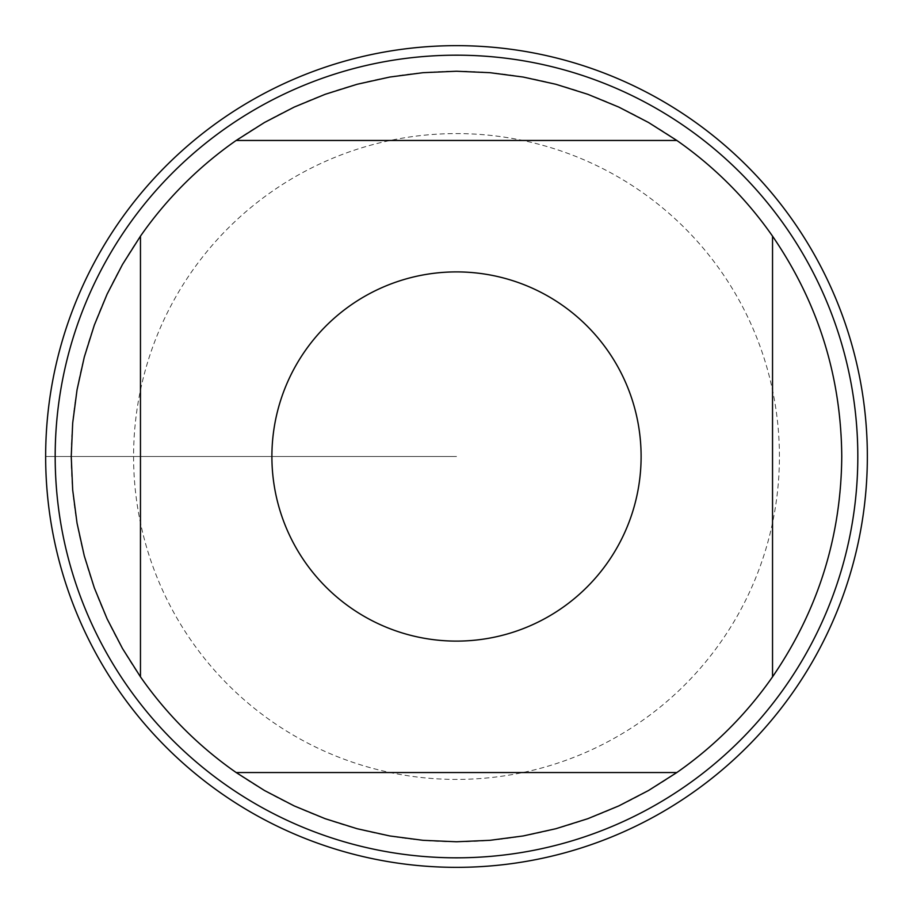 <?xml version="1.0" encoding="UTF-8"?>
<svg xmlns="http://www.w3.org/2000/svg" width="913" height="913" viewBox="0 0 913 913"><rect width="100%" height="100%" fill="white"/><g stroke="black" fill="none" stroke-linecap="round" stroke-linejoin="round"><path stroke-width="0.68" stroke-dasharray="4.57 3.42" d="M45.65 456.5A410.85 410.85 0 0 0 661.925 812.308A410.85 410.85 0 0 0 661.925 100.692A410.85 410.85 0 0 0 45.65 456.5L456.5 456.5L45.65 456.5M55.179 456.5A401.321 401.321 0 0 0 657.155 804.056A401.321 401.321 0 0 0 657.155 108.944A401.321 401.321 0 0 0 55.179 456.5A401.321 401.321 0 0 0 657.155 804.056A401.321 401.321 0 0 0 657.155 108.944A401.321 401.321 0 0 0 55.179 456.5M236.159 140.465L676.841 140.465M140.465 676.841L140.465 236.159M676.841 772.535L236.159 772.535M772.535 236.159L772.535 676.841M841.763 456.5A385.263 385.263 0 0 1 456.5 841.763A385.263 385.263 0 0 1 71.237 456.5A385.263 385.263 0 0 1 456.5 71.237A385.263 385.263 0 0 1 841.763 456.5M867.35 456.5A410.85 410.85 0 0 1 251.075 812.308A410.85 410.85 0 0 1 251.075 100.692A410.85 410.85 0 0 1 867.35 456.5A410.85 410.85 0 0 1 251.075 812.308A410.85 410.85 0 0 1 251.075 100.692A410.85 410.85 0 0 1 867.35 456.5M779.417 456.5A322.917 322.917 0 0 0 456.5 133.583A322.917 322.917 0 0 0 133.583 456.5A322.917 322.917 0 0 0 456.5 779.417A322.917 322.917 0 0 0 779.417 456.5"/><path stroke-width="1.37" d="M45.65 456.5A410.85 410.85 0 0 1 661.925 100.692A410.85 410.85 0 0 1 661.925 812.308A410.85 410.85 0 0 1 45.65 456.5L45.65 456.5M55.179 456.5A401.321 401.321 0 0 1 657.155 108.944A401.321 401.321 0 0 1 657.155 804.056A401.321 401.321 0 0 1 55.179 456.5M641.109 456.5A184.609 184.609 0 0 0 305.068 350.923A184.609 184.609 0 0 0 401.161 632.618A184.609 184.609 0 0 0 641.109 456.5M676.841 140.465L648.55 122.513L618.82 107.095L587.846 94.313L555.891 84.281L523.183 77.046L489.961 72.686L456.5 71.237L423.039 72.686L389.817 77.046L357.109 84.281L325.154 94.313L294.18 107.095L264.45 122.513L236.159 140.465A385.263 385.263 0 0 0 140.465 236.159L122.513 264.45L107.095 294.18L94.313 325.154L84.281 357.109L77.046 389.817L72.686 423.039L71.237 456.5L72.686 489.961L77.046 523.183L84.281 555.891L94.313 587.846L107.095 618.82L122.513 648.55L140.465 676.841A385.263 385.263 0 0 0 236.159 772.535L264.45 790.487L294.18 805.905L325.154 818.687L357.109 828.719L389.817 835.954L423.039 840.314L456.5 841.763L489.961 840.314L523.183 835.954L555.891 828.719L587.846 818.687L618.82 805.905L648.55 790.487L676.841 772.535A385.263 385.263 0 0 0 772.535 676.841L772.535 236.159A385.263 385.263 0 0 0 676.841 140.465L236.159 140.465M140.465 236.159L140.465 676.841M236.159 772.535L676.841 772.535M772.535 676.841C818.025 610.432 841.101 536.992 841.763 456.5C841.101 376.008 818.025 302.568 772.535 236.159"/></g></svg>
